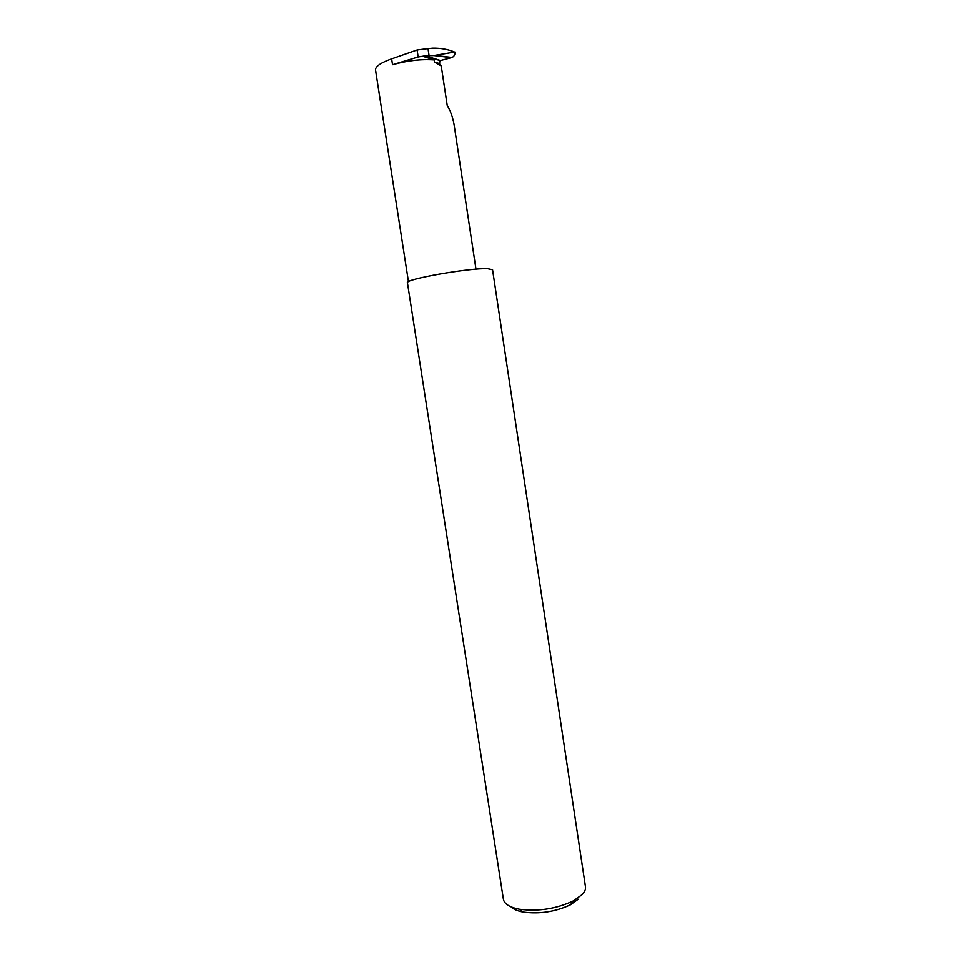<?xml version="1.0" encoding="UTF-8"?>
<svg xmlns="http://www.w3.org/2000/svg" width="961" height="961" viewBox="0 0 961 961"><rect width="100%" height="100%" fill="white"/><g stroke="black" fill="none" stroke-linecap="round" stroke-linejoin="round"><path stroke-width="1.44" d="M475.983 269.2L454.024 124.269C452.631 116.93 450.373 110.647 447.225 105.434L441.231 65.913L439.453 63.546L440.09 60.603L451.55 57.636L433.771 55.522L425.507 55.774L440.402 60.483M582.138 894.607C584.708 891.868 585.802 889.237 585.453 886.703L492.561 269.777L487.732 268.72C469.725 267.759 404.088 279.339 407.452 282.798L503.396 899.256C504.321 903.989 509.582 907.316 519.216 909.214C538.028 911.713 556.047 908.95 573.273 900.938L582.138 894.607M408.473 281.717L375.487 69.672C375.811 66.141 381.193 62.537 391.644 58.849L417.11 49.96L428.017 48.591L429.086 55.606M451.55 57.636L452.114 57.444C454.193 56.303 455.166 54.513 455.021 52.086L454.601 52.05C448.114 49.323 440.835 48.026 432.774 48.146L428.017 48.591M425.507 55.774L418.179 56.951L417.11 49.96M433.771 55.522L454.601 52.05M418.179 56.951L392.544 64.699L391.644 58.849M423.669 56.555L434.456 59.93C421.519 58.921 407.548 60.507 392.544 64.699M434.456 59.93L434.3 61.948L441.231 65.913M578.282 899.196L570.474 904.794C555.362 911.845 539.553 914.259 523.048 912.049C517.414 910.98 513.402 909.25 511.024 906.86M434.3 61.948L439.453 63.546M452.114 57.444L435.525 55.474M424.99 55.846L440.09 60.603M570.474 904.794L573.273 900.938M523.048 912.049L519.216 909.214"/></g></svg>
